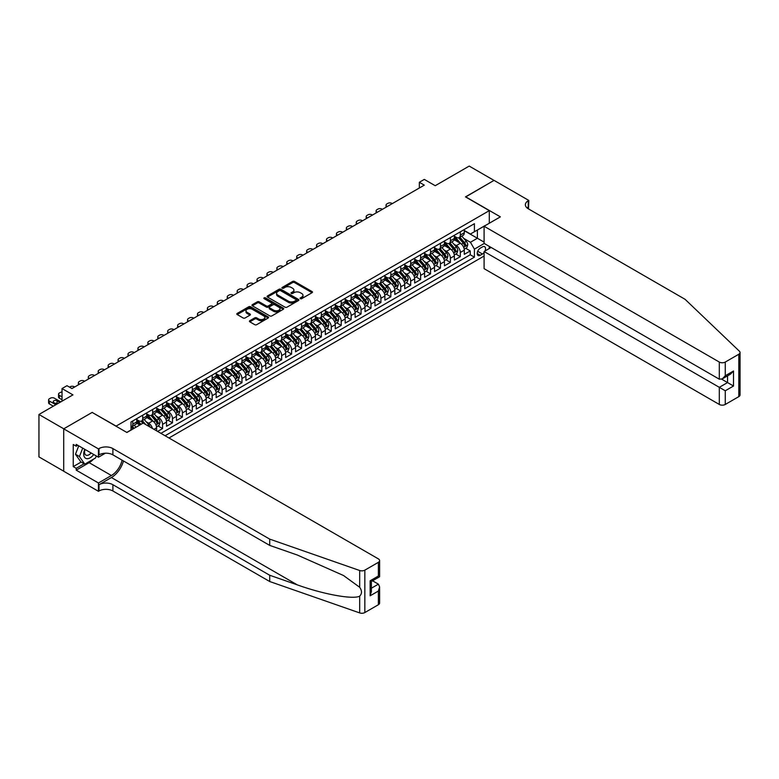 <?xml version="1.0" encoding="UTF-8"?>
<svg xmlns="http://www.w3.org/2000/svg" width="779" height="779" viewBox="0 0 779 779"><rect width="100%" height="100%" fill="white"/><g stroke="black" fill="none" stroke-linecap="round" stroke-linejoin="round"><path stroke-width="1.17" d="M300.353 298.669A0.964 0.555 0 0 0 301.716 298.669L312.067 292.69A1.373 0.798 0 0 0 312.476 292.135A1.373 0.798 0 0 0 312.067 291.57L294.53 281.443A1.373 0.798 0 0 0 292.583 281.443L282.232 287.422A0.964 0.555 0 0 0 283.595 288.211L284.939 287.432A4.411 2.541 0 0 1 291.171 287.432L292.631 288.279A4.411 2.541 0 0 1 293.926 290.08A4.411 2.541 0 0 1 292.631 291.882L291.297 292.651A0.964 0.555 0 0 0 292.661 293.44L293.995 292.661A4.411 2.541 0 0 1 300.236 292.661L301.697 293.508A4.411 2.541 0 0 1 302.982 295.309A4.411 2.541 0 0 1 301.697 297.111L300.353 297.88A0.964 0.555 0 0 0 300.353 298.669L300.353 297.88M249.816 320.705A1.373 0.798 0 0 0 249.416 321.269A1.373 0.798 0 0 0 249.816 321.824L254.733 324.668A1.373 0.798 0 0 0 256.69 324.668L268.18 318.036A1.373 0.798 0 0 0 268.589 317.472A1.373 0.798 0 0 0 268.18 316.907L250.643 306.78A1.373 0.798 0 0 0 248.696 306.78L237.206 313.421A1.373 0.798 0 0 0 236.797 313.986A1.373 0.798 0 0 0 237.206 314.541L243.145 317.978A1.373 0.798 0 0 0 245.093 317.978L250.01 315.135A1.373 0.798 0 0 0 250.419 314.57A1.373 0.798 0 0 0 250.01 314.015L247.07 312.311A3.681 2.133 0 0 1 245.989 310.802A3.681 2.133 0 0 1 248.258 308.835A3.681 2.133 0 0 1 252.279 309.302L263.818 315.962A3.681 2.133 0 0 1 264.899 317.472A3.681 2.133 0 0 1 262.63 319.439A3.681 2.133 0 0 1 258.609 318.971L256.69 317.861A1.373 0.798 0 0 0 254.733 317.861L249.816 320.705L249.816 321.824L254.733 319.01L254.733 317.861M92.302 412.51L116.12 426.094L489.3 210.642L465.482 196.883L494.013 180.407L469.201 166.083L435.208 185.714L424.292 179.404L419.326 182.276L424.292 185.139L71.95 388.555L66.984 385.693L62.028 388.555L62.028 401.166M92.302 412.344L63.761 428.81L38.95 414.486L72.944 394.865L62.028 388.555M285.036 307.179A1.373 0.798 0 0 0 286.984 307.179L298.484 300.538A1.373 0.798 0 0 0 298.883 299.973A1.373 0.798 0 0 0 298.484 299.418L280.946 289.291A1.373 0.798 0 0 0 278.999 289.291L267.499 295.932A1.373 0.798 0 0 0 267.1 296.487A1.373 0.798 0 0 0 267.499 297.052L285.036 307.179M264.519 298.883A0.964 0.555 0 0 1 265.503 299.009L265.503 297.87L283.332 308.163A1.373 0.798 0 0 1 283.731 308.727A1.373 0.798 0 0 1 283.332 309.282L271.832 315.923A1.373 0.798 0 0 1 269.885 315.923L252.347 305.796L257.274 302.982L257.274 301.833L252.347 304.677A1.373 0.798 0 0 0 251.948 305.232A1.373 0.798 0 0 0 252.347 305.796L252.347 304.677M257.274 302.982A1.373 0.798 0 0 1 259.222 302.982L259.222 301.833A1.373 0.798 0 0 0 257.274 301.833M259.222 301.833L266.33 305.943A1.373 0.798 0 0 0 268.278 305.943L271.54 304.053A1.373 0.798 0 0 0 271.949 303.489A1.373 0.798 0 0 0 271.54 302.934L264.139 298.659A0.964 0.555 0 0 1 265.503 297.87M63.712 471.188L38.95 456.893L38.95 414.486M157.601 431.42L162.568 428.557L158.049 425.947M156.102 416.054L158.595 417.495A5.619 3.243 60 0 1 162.568 424.37L166.54 422.082L166.54 426.269L172.49 422.831L167.972 420.222M166.034 410.329L168.517 411.77A5.619 3.243 60 0 1 172.49 418.644L176.463 416.356L176.463 420.533L182.413 417.096L177.904 414.486M175.957 404.603L178.449 406.034A5.619 3.243 60 0 1 182.413 412.909L186.385 410.621L186.385 414.808L192.345 411.37L187.827 408.761M185.879 398.867L188.372 400.309A5.619 3.243 60 0 1 192.345 407.183L196.308 404.895L196.308 409.072L202.267 405.635L197.749 403.025M195.802 393.142L198.294 394.573A5.619 3.243 60 0 1 202.267 401.458L206.24 399.16L206.24 403.347L212.19 399.909L207.672 397.3M205.734 387.406L208.227 388.848A5.619 3.243 60 0 1 212.19 395.722L216.163 393.434L216.163 397.611L222.112 394.174L217.604 391.564M215.656 381.681L218.149 383.112A5.619 3.243 60 0 1 222.112 389.997L226.085 387.699L226.085 391.886L232.045 388.448L227.526 385.839M225.579 375.945L228.072 377.387A5.619 3.243 60 0 1 232.045 384.261L236.008 381.973L236.008 386.15L241.967 382.713L237.449 380.103M235.501 370.22L237.994 371.651A5.619 3.243 60 0 1 241.967 378.536L245.94 376.238L245.94 380.425L251.89 376.987L247.381 374.378M245.434 364.484L247.926 365.926A5.619 3.243 60 0 1 251.89 372.8L255.863 370.512L255.863 374.689L261.822 371.252L257.304 368.652M255.356 358.759L257.849 360.2A5.619 3.243 60 0 1 261.822 367.075L265.785 364.776L265.785 368.964L271.744 365.526L267.226 362.917M265.279 353.023L267.772 354.464A5.619 3.243 60 0 1 271.744 361.339L275.717 359.051L275.717 363.228L281.667 359.791L277.149 357.191M275.201 347.298L277.694 348.739A5.619 3.243 60 0 1 281.667 355.613L285.64 353.315L285.64 357.503L291.589 354.065L287.081 351.456M285.133 341.562L287.626 343.003A5.619 3.243 60 0 1 291.589 349.878L295.562 347.59L295.562 351.777L301.522 348.33L297.003 345.73M295.056 335.837L297.549 337.278A5.619 3.243 60 0 1 301.522 344.152L305.485 341.854L305.485 346.042L311.444 342.604L306.926 339.995M304.978 330.101L307.471 331.542A5.619 3.243 60 0 1 311.444 338.417L315.417 336.129L315.417 340.316L321.367 336.879L316.849 334.269M314.911 324.376L317.394 325.817A5.619 3.243 60 0 1 321.367 332.691L325.34 330.403L325.34 334.581L331.289 331.143L326.781 328.534M324.833 318.65L327.326 320.081A5.619 3.243 60 0 1 331.289 326.956L335.262 324.668L335.262 328.855L341.221 325.418L336.703 322.808M334.756 312.915L337.249 314.356A5.619 3.243 60 0 1 341.221 321.23L345.185 318.942L345.185 323.119L351.144 319.682L346.626 317.072M344.678 307.189L347.171 308.62A5.619 3.243 60 0 1 351.144 315.505L355.117 313.207L355.117 317.394L361.067 313.956L356.548 311.347M354.611 301.454L357.094 302.895A5.619 3.243 60 0 1 361.067 309.769L365.039 307.481L365.039 311.658L370.989 308.221L366.481 305.611M364.533 295.728L367.026 297.159A5.619 3.243 60 0 1 370.989 304.044L374.962 301.746L374.962 305.933L380.921 302.495L376.403 299.886M374.456 289.992L376.948 291.434A5.619 3.243 60 0 1 380.921 298.308L384.884 296.02L384.884 300.197L390.844 296.76L386.326 294.15M384.378 284.267L386.871 285.698A5.619 3.243 60 0 1 390.844 292.583L394.817 290.285L394.817 294.472L400.766 291.034L396.248 288.425M394.31 278.531L396.803 279.973A5.619 3.243 60 0 1 400.766 286.847L404.739 284.559L404.739 288.736L410.689 285.299L406.18 282.699M404.233 272.806L406.726 274.247A5.619 3.243 60 0 1 410.689 281.122L414.662 278.824L414.662 283.011L420.621 279.573L416.103 276.964M414.155 267.07L416.648 268.512A5.619 3.243 60 0 1 420.621 275.386L424.584 273.098L424.584 277.275L430.544 273.838L426.025 271.238M424.078 261.345L426.571 262.786A5.619 3.243 60 0 1 430.544 269.661L434.516 267.363L434.516 271.55L440.466 268.112L435.958 265.503M434.01 255.609L436.503 257.051A5.619 3.243 60 0 1 440.466 263.925L444.439 261.637L444.439 265.824L450.398 262.377L445.88 259.777M443.933 249.884L446.425 251.325A5.619 3.243 60 0 1 450.398 258.2L454.361 255.901L454.361 260.089L460.321 256.651L460.321 252.464A5.619 3.243 -120 0 0 456.348 245.589L453.855 244.148M455.803 254.042L460.321 256.651M139.84 425.003L136.578 423.124M156.608 430.845L156.608 427.807A5.619 3.243 -120 0 0 152.645 420.933L146.501 417.388M152.411 428.421A5.619 3.243 60 0 0 148.672 423.231L146.179 421.79M166.54 422.082A5.619 3.243 -120 0 0 162.568 415.207L156.433 411.663M176.463 416.356A5.619 3.243 -120 0 0 172.49 409.472L166.355 405.927M186.385 410.621A5.619 3.243 -120 0 0 182.413 403.746L176.278 400.202M196.308 404.895A5.619 3.243 -120 0 0 192.345 398.011L186.2 394.476M206.24 399.16A5.619 3.243 -120 0 0 202.267 392.285L196.133 388.74M216.163 393.434A5.619 3.243 -120 0 0 212.19 386.55L206.055 383.015M226.085 387.699A5.619 3.243 -120 0 0 222.112 380.824L215.978 377.279M236.008 381.973A5.619 3.243 -120 0 0 232.045 375.098L225.9 371.554M245.94 376.238A5.619 3.243 -120 0 0 241.967 369.363L235.833 365.818M255.863 370.512A5.619 3.243 -120 0 0 251.89 363.637L245.755 360.093M265.785 364.776A5.619 3.243 -120 0 0 261.822 357.902L255.678 354.357M275.717 359.051A5.619 3.243 -120 0 0 271.744 352.176L265.6 348.632M285.64 353.315A5.619 3.243 -120 0 0 281.667 346.441L275.532 342.896M295.562 347.59A5.619 3.243 -120 0 0 291.589 340.715L285.455 337.171M305.485 341.854A5.619 3.243 -120 0 0 301.522 334.98L295.377 331.435M315.417 336.129A5.619 3.243 -120 0 0 311.444 329.254L305.31 325.71M325.34 330.403A5.619 3.243 -120 0 0 321.367 323.519L315.232 319.974M335.262 324.668A5.619 3.243 -120 0 0 331.289 317.793L325.155 314.249M345.185 318.942A5.619 3.243 -120 0 0 341.221 312.058L335.077 308.523M355.117 313.207A5.619 3.243 -120 0 0 351.144 306.332L345.009 302.788M365.039 307.481A5.619 3.243 -120 0 0 361.067 300.606L354.932 297.062M374.962 301.746A5.619 3.243 -120 0 0 370.989 294.871L364.854 291.327M384.884 296.02A5.619 3.243 -120 0 0 380.921 289.145L374.777 285.601M394.817 290.285A5.619 3.243 -120 0 0 390.844 283.41L384.709 279.865M404.739 284.559A5.619 3.243 -120 0 0 400.766 277.684L394.632 274.14M414.662 278.824A5.619 3.243 -120 0 0 410.689 271.949L404.554 268.404M424.584 273.098A5.619 3.243 -120 0 0 420.621 266.223L414.477 262.679M434.516 267.363A5.619 3.243 -120 0 0 430.544 260.488L424.409 256.943M444.439 261.637A5.619 3.243 -120 0 0 440.466 254.762L434.331 251.218M454.361 255.901A5.619 3.243 -120 0 0 450.398 249.027L444.254 245.482M484.996 251.004A4.353 2.512 120 0 0 484.626 246.69A4.353 2.512 120 0 0 482.454 246.914L480.273 248.17A4.353 2.512 120 0 0 477.43 252.007A4.353 2.512 120 0 0 478.092 255.493A4.353 2.512 120 0 0 480.273 255.278L482.454 254.012A4.353 2.512 120 0 0 484.09 252.523M168.965 437.983L484.09 256.048M489.3 210.642L489.3 223.242M489.3 246.398L489.3 248.511M165.099 435.743L474.411 257.167L474.411 249.144L470.438 242.269L463.778 238.423M126.782 432.423L131.008 429.989L131.008 421.965L474.411 223.7L474.411 231.723L485.327 225.54M484.236 243.467L474.411 249.144M136.763 419.56L138.75 420.709A5.619 3.243 60 0 0 141.554 420.981L145.527 418.693A5.619 3.243 -120 0 0 146.686 416.122L146.686 412.909M146.686 413.834L148.672 414.973A5.619 3.243 60 0 0 151.477 415.256L155.449 412.958A5.619 3.243 -120 0 0 156.608 410.387L156.608 407.183M156.608 408.099L158.595 409.248A5.619 3.243 60 0 0 161.409 409.52L165.372 407.232A5.619 3.243 -120 0 0 166.54 404.661L166.54 401.448M166.54 402.373L168.517 403.512A5.619 3.243 60 0 0 171.331 403.795L175.294 401.506A5.619 3.243 -120 0 0 176.463 398.936L176.463 395.722M176.463 396.638L178.449 397.787A5.619 3.243 60 0 0 181.254 398.059L185.227 395.771A5.619 3.243 -120 0 0 186.385 393.2L186.385 389.997M186.385 390.912L188.372 392.051A5.619 3.243 60 0 0 191.176 392.334L195.149 390.045A5.619 3.243 -120 0 0 196.308 387.475L196.308 384.261M196.308 385.177L198.294 386.326A5.619 3.243 60 0 0 201.109 386.608L205.072 384.31A5.619 3.243 -120 0 0 206.24 381.739L206.24 378.536M206.24 379.451L208.227 380.59A5.619 3.243 60 0 0 211.031 380.873L215.004 378.584A5.619 3.243 -120 0 0 216.163 376.014L216.163 372.8M216.163 373.716L218.149 374.865A5.619 3.243 60 0 0 220.954 375.147L224.927 372.849A5.619 3.243 -120 0 0 226.085 370.278L226.085 367.075M226.085 367.99L228.072 369.139A5.619 3.243 60 0 0 230.876 369.412L234.849 367.123A5.619 3.243 -120 0 0 236.008 364.553L236.008 361.339M236.008 362.254L237.994 363.404A5.619 3.243 60 0 0 240.808 363.686L244.772 361.388A5.619 3.243 -120 0 0 245.94 358.817L245.94 355.613M245.94 356.529L247.926 357.678A5.619 3.243 60 0 0 250.731 357.951L254.704 355.662A5.619 3.243 -120 0 0 255.863 353.091L255.863 349.878M255.863 350.793L257.849 351.942A5.619 3.243 60 0 0 260.653 352.225L264.626 349.927A5.619 3.243 -120 0 0 265.785 347.356L265.785 344.152M265.785 345.068L267.772 346.217A5.619 3.243 60 0 0 270.576 346.489L274.549 344.201A5.619 3.243 -120 0 0 275.717 341.63L275.717 338.417M275.717 339.342L277.694 340.481A5.619 3.243 60 0 0 280.508 340.764L284.471 338.466A5.619 3.243 -120 0 0 285.64 335.895L285.64 332.691M285.64 333.607L287.626 334.756A5.619 3.243 60 0 0 290.431 335.028L294.404 332.74A5.619 3.243 -120 0 0 295.562 330.169L295.562 326.956M295.562 327.881L297.549 329.02A5.619 3.243 60 0 0 300.353 329.303L304.326 327.005A5.619 3.243 -120 0 0 305.485 324.444L305.485 321.23M305.485 322.146L307.471 323.295A5.619 3.243 60 0 0 310.276 323.567L314.249 321.279A5.619 3.243 -120 0 0 315.417 318.708L315.417 315.495M315.417 316.42L317.394 317.559A5.619 3.243 60 0 0 320.208 317.842L324.171 315.553A5.619 3.243 -120 0 0 325.34 312.983L325.34 309.769M325.34 310.685L327.326 311.834A5.619 3.243 60 0 0 330.13 312.106L334.103 309.818A5.619 3.243 -120 0 0 335.262 307.247L335.262 304.044M335.262 304.959L337.249 306.098A5.619 3.243 60 0 0 340.053 306.381L344.026 304.092A5.619 3.243 -120 0 0 345.185 301.522L345.185 298.308M345.185 299.224L347.171 300.373A5.619 3.243 60 0 0 349.985 300.655L353.948 298.357A5.619 3.243 -120 0 0 355.117 295.786L355.117 292.583M355.117 293.498L357.094 294.637A5.619 3.243 60 0 0 359.908 294.92L363.871 292.631A5.619 3.243 -120 0 0 365.039 290.061L365.039 286.847M365.039 287.763L367.026 288.912A5.619 3.243 60 0 0 369.83 289.194L373.803 286.896A5.619 3.243 -120 0 0 374.962 284.325L374.962 281.122M374.962 282.037L376.948 283.186A5.619 3.243 60 0 0 379.753 283.459L383.726 281.17A5.619 3.243 -120 0 0 384.884 278.6L384.884 275.386M384.884 276.302L386.871 277.451A5.619 3.243 60 0 0 389.685 277.733L393.648 275.435A5.619 3.243 -120 0 0 394.817 272.864L394.817 269.661M394.817 270.576L396.803 271.725A5.619 3.243 60 0 0 399.608 271.998L403.58 269.709A5.619 3.243 -120 0 0 404.739 267.139L404.739 263.925M404.739 264.841L406.726 265.99A5.619 3.243 60 0 0 409.53 266.272L413.503 263.974A5.619 3.243 -120 0 0 414.662 261.403L414.662 258.2M414.662 259.115L416.648 260.264A5.619 3.243 60 0 0 419.453 260.537L423.425 258.248A5.619 3.243 -120 0 0 424.584 255.678L424.584 252.464M424.584 253.389L426.571 254.529A5.619 3.243 60 0 0 429.385 254.811L433.348 252.513A5.619 3.243 -120 0 0 434.516 249.942L434.516 246.739M434.516 247.654L436.503 248.803A5.619 3.243 60 0 0 439.307 249.076L443.28 246.787A5.619 3.243 -120 0 0 444.439 244.217L444.439 241.003M444.439 241.928L446.425 243.067A5.619 3.243 60 0 0 449.23 243.35L453.203 241.052A5.619 3.243 -120 0 0 454.361 238.491L454.361 235.277M160.932 433.338L470.243 254.762L470.243 250.926L464.294 254.363L464.294 250.176A5.619 3.243 -120 0 0 460.321 243.301L454.176 239.757M454.361 236.193L456.348 237.342A5.619 3.243 -120 0 0 459.152 237.614A5.619 3.243 -120 0 0 460.321 235.044L460.321 231.84M459.152 237.614L463.125 235.326A5.619 3.243 -120 0 0 464.294 232.755L464.294 229.542M132.79 420.933L132.79 424.146A5.619 3.243 60 0 1 131.632 426.717A5.619 3.243 60 0 1 131.008 426.941M131.632 426.717L135.595 424.419A5.619 3.243 -120 0 0 136.763 421.848L136.763 418.644M142.713 415.207L142.713 418.411A5.619 3.243 60 0 1 141.554 420.981M152.645 409.472L152.645 412.685A5.619 3.243 60 0 1 151.477 415.256M162.568 403.746L162.568 406.95A5.619 3.243 60 0 1 161.409 409.52M172.49 398.011L172.49 401.224A5.619 3.243 60 0 1 171.331 403.795M182.413 392.285L182.413 395.489A5.619 3.243 60 0 1 181.254 398.059M192.345 386.55L192.345 389.763A5.619 3.243 60 0 1 191.176 392.334M202.267 380.824L202.267 384.037A5.619 3.243 60 0 1 201.109 386.608M212.19 375.098L212.19 378.302A5.619 3.243 60 0 1 211.031 380.873M222.112 369.363L222.112 372.576A5.619 3.243 60 0 1 220.954 375.147M232.045 363.637L232.045 366.841A5.619 3.243 60 0 1 230.876 369.412M241.967 357.902L241.967 361.115A5.619 3.243 60 0 1 240.808 363.686M251.89 352.176L251.89 355.38A5.619 3.243 60 0 1 250.731 357.951M261.822 346.441L261.822 349.654A5.619 3.243 60 0 1 260.653 352.225M271.744 340.715L271.744 343.919A5.619 3.243 60 0 1 270.576 346.489M281.667 334.98L281.667 338.193A5.619 3.243 60 0 1 280.508 340.764M291.589 329.254L291.589 332.458A5.619 3.243 60 0 1 290.431 335.028M301.522 323.519L301.522 326.732A5.619 3.243 60 0 1 300.353 329.303M311.444 317.793L311.444 320.997A5.619 3.243 60 0 1 310.276 323.567M321.367 312.058L321.367 315.271A5.619 3.243 60 0 1 320.208 317.842M331.289 306.332L331.289 309.536A5.619 3.243 60 0 1 330.13 312.106M341.221 300.597L341.221 303.81A5.619 3.243 60 0 1 340.053 306.381M351.144 294.871L351.144 298.084A5.619 3.243 60 0 1 349.985 300.655M361.067 289.145L361.067 292.349A5.619 3.243 60 0 1 359.908 294.92M370.989 283.41L370.989 286.623A5.619 3.243 60 0 1 369.83 289.194M380.921 277.684L380.921 280.888A5.619 3.243 60 0 1 379.753 283.459M390.844 271.949L390.844 275.162A5.619 3.243 60 0 1 389.685 277.733M400.766 266.223L400.766 269.427A5.619 3.243 60 0 1 399.608 271.998M410.689 260.488L410.689 263.701A5.619 3.243 60 0 1 409.53 266.272M420.621 254.762L420.621 257.966A5.619 3.243 60 0 1 419.453 260.537M430.544 249.027L430.544 252.24A5.619 3.243 60 0 1 429.385 254.811M440.466 243.301L440.466 246.505A5.619 3.243 60 0 1 439.307 249.076M450.398 237.566L450.398 240.779A5.619 3.243 60 0 1 449.23 243.35M450.398 258.2L450.398 262.377M440.466 263.925L440.466 268.112M430.544 269.661L430.544 273.838M420.621 275.386L420.621 279.573M410.689 281.122L410.689 285.299M400.766 286.847L400.766 291.034M390.844 292.583L390.844 296.76M380.921 298.308L380.921 302.495M370.989 304.044L370.989 308.221M361.067 309.769L361.067 313.956M351.144 315.505L351.144 319.682M341.221 321.23L341.221 325.418M331.289 326.956L331.289 331.143M321.367 332.691L321.367 336.879M311.444 338.417L311.444 342.604M301.522 344.152L301.522 348.33M291.589 349.878L291.589 354.065M281.667 355.613L281.667 359.791M271.744 361.339L271.744 365.526M261.822 367.075L261.822 371.252M251.89 372.8L251.89 376.987M241.967 378.536L241.967 382.713M232.045 384.261L232.045 388.448M222.112 389.997L222.112 394.174M212.19 395.722L212.19 399.909M202.267 401.458L202.267 405.635M192.345 407.183L192.345 411.37M182.413 412.909L182.413 417.096M172.49 418.644L172.49 422.831M162.568 424.37L162.568 428.557M470.438 242.269L477.391 238.257L477.391 230.009L485.327 225.423M464.294 230.691L484.09 242.123M464.294 230.467L470.438 234.021L474.411 231.723M419.326 182.276L419.326 188.002M465.725 248.316L470.243 250.926M470.243 254.762L474.411 257.167M300.743 298.805L301.697 298.26A4.411 2.541 0 0 0 302.982 296.458L302.982 295.309M293.926 290.08L293.926 291.219A4.411 2.541 0 0 1 292.631 293.021L291.677 293.576M312.048 292.7L294.53 282.592A1.373 0.798 0 0 0 292.583 282.592L282.621 288.347M298.464 300.548L280.946 290.44A1.373 0.798 0 0 0 278.999 290.44L267.518 297.062M296.039 300.373A0.964 0.555 0 0 0 296.039 299.584L280.654 290.694A0.964 0.555 0 0 0 279.291 290.694L277.879 291.512A4.411 2.541 0 0 0 276.584 293.313A4.411 2.541 0 0 0 277.879 295.114L288.396 301.191A4.411 2.541 0 0 0 294.628 301.191L296.039 300.373L296.039 301.522A0.964 0.555 0 0 0 296.322 301.122L296.322 299.973M276.584 293.313L276.584 294.462A4.411 2.541 0 0 0 277.879 296.254L277.879 295.114M296.039 301.522L294.628 302.33A4.411 2.541 0 0 1 288.396 302.33L277.879 296.254M259.222 302.982L266.33 307.082A1.373 0.798 0 0 0 268.278 307.082L271.54 305.202A1.373 0.798 0 0 0 271.949 304.638L271.949 303.489M265.503 299.009L283.313 309.292M273.711 310.198A3.681 2.133 0 0 0 277.723 310.665A3.681 2.133 0 0 0 280.002 308.698A3.681 2.133 0 0 0 278.921 307.189L274.851 304.842A1.373 0.798 0 0 0 272.903 304.842L269.641 306.731A1.373 0.798 0 0 0 269.242 307.286A1.373 0.798 0 0 0 269.641 307.851L273.711 310.198L273.711 311.347A3.681 2.133 0 0 0 277.723 311.804A3.681 2.133 0 0 0 280.002 309.838L280.002 308.698M269.242 307.286L269.242 308.435A1.373 0.798 0 0 0 269.641 309L269.641 307.851M273.711 311.347L269.641 309M264.899 317.472L264.899 318.611A3.681 2.133 0 0 1 262.63 320.578A3.681 2.133 0 0 1 258.609 320.12L256.69 319.01A1.373 0.798 0 0 0 254.733 319.01M245.989 310.802L245.989 311.951A3.681 2.133 0 0 0 247.07 313.46L247.07 312.311M250.01 314.015L250.01 315.135L247.07 313.46M268.18 316.907L268.18 318.036L250.643 307.929A1.373 0.798 0 0 0 248.696 307.929L237.215 314.56M464.206 249.192L466.767 247.712L467.76 244.849A3.72 2.152 -120 0 0 466.309 241.354L461.781 236.105M387.319 206.484L386.871 206.221A2.804 1.616 -0 0 1 386.053 205.081A2.804 1.616 -0 0 1 386.871 203.932L387.864 203.358A2.804 1.616 -0 0 1 391.837 203.358L392.285 203.621M460.866 243.661L455.491 237.439A10.74 6.203 -120 0 0 454.361 236.251M457.925 241.918L454.917 238.432A8.91 5.141 -120 0 0 454.361 237.838M458.646 237.819L463.232 243.126A3.72 2.152 60 0 1 464.566 245.697L465.754 245.005A3.72 2.152 -120 0 0 464.43 242.444L459.892 237.196M458.919 237.731L463.846 243.438A1.899 1.091 60 0 1 464.323 244.178L465.754 245.005M84.794 449.327A9.124 5.268 120 0 0 86.936 458.675A9.124 5.268 120 0 0 93.743 454.488M85.106 449.502A6.242 3.603 120 0 0 85.865 455.092A6.242 3.603 120 0 0 86.781 455.374A6.242 3.603 120 0 0 91.085 452.959M96.304 455.968L95.525 457.984L84.804 464.167L80.831 461.879L75.475 454.254L78.747 445.831M84.804 464.167L79.448 456.543L82.72 448.12M75.475 454.254L79.448 456.543M491.14 247.449L484.09 251.52L484.09 268.658L719.309 404.457L719.309 387.329L727.547 382.577L727.547 375.858M484.09 251.52L725.268 390.766L725.268 404.457L738.813 396.638L738.813 354.241A4.207 2.434 0 0 0 740.05 352.517A4.207 2.434 0 0 0 739.446 351.261L685.072 299.311L528.259 208.772A9.825 5.677 180 0 1 525.377 204.76A9.825 5.677 180 0 1 528.259 200.748L528.805 200.437L494.061 180.377L465.628 196.97M465.628 196.795L500.371 216.854L484.09 226.251L719.309 362.06A4.207 2.434 0 0 0 725.268 362.06L738.813 354.241M528.805 200.437L528.503 208.918M484.09 226.251L484.09 243.389L719.309 379.188L719.309 362.06M740.05 352.517L740.05 394.924A4.207 2.434 180 0 1 738.813 396.638M725.268 404.457A4.207 2.434 180 0 1 719.309 404.457M527.023 207.905A9.825 5.677 180 0 1 528.259 207.029L528.259 200.748M721.695 379.188L733.506 386.014L725.268 390.766M725.268 362.06L725.268 375.751L722.289 378.896L719.309 379.188M725.268 375.751L733.506 370.999L730.527 374.144L722.289 378.896M378.39 604.728L378.39 591.037L379.616 586.889L379.616 603.014A4.207 2.434 180 0 1 378.39 604.728L364.835 612.557A4.207 2.434 180 0 1 359.684 612.917L269.709 581.524L269.709 575.253L112.897 484.713A9.825 5.677 -0 0 0 99.001 484.713L111.407 477.546A18.277 10.555 120 0 0 123.481 460.973M269.709 575.253L297.296 584.873C323.665 594.377 353.13 599.703 359.684 596.149C362.069 593.695 362.069 590.745 359.684 587.278L343.5 575.506L297.296 555.018L269.709 545.397L112.897 454.858A9.825 5.677 -0 0 0 99.001 454.858L99.001 448.587L98.446 448.899L63.712 428.839L92.146 412.422L126.889 432.481L143.161 423.085L378.39 558.894A4.207 2.434 -0 0 1 379.616 560.607A4.207 2.434 -0 0 1 378.39 562.331L364.835 570.15L364.835 612.557M269.709 581.524L112.897 490.984A9.825 5.677 -0 0 0 99.001 490.984L98.446 491.306L63.712 471.246L63.712 428.839M269.709 545.397L269.709 539.117L112.897 448.587A9.825 5.677 -0 0 0 99.001 448.587M359.684 587.278L359.684 570.51L269.709 539.117M93.548 459.123A15.794 9.114 -60 0 1 89.166 462.677L76.215 470.156L76.215 468.325L84.113 463.768M77.803 445.286L76.215 446.201L73.245 444.488L73.245 466.602L76.215 468.325M76.215 446.201L76.215 444.371L98.446 457.205L98.446 448.899M98.446 491.306L98.446 482.99L111.407 475.511A15.794 9.114 120 0 0 122.099 460.175M76.215 470.156L98.446 482.99M372.576 580.803L378.39 584.162L379.616 586.889M105.379 453.203L98.446 457.205M359.684 570.51A4.207 2.434 -0 0 0 364.835 570.15M73.245 466.602L81.133 462.044M378.39 591.037L370.152 595.789L371.379 591.641L371.379 581.494L379.616 576.733L379.616 560.607M370.152 595.789L370.152 580.783C371.758 581.709 371.758 581.709 370.152 580.783L378.39 576.022C379.996 576.947 379.996 576.947 378.39 576.022L378.39 562.331M454.284 254.928L456.845 253.438L457.838 250.575A3.72 2.152 -120 0 0 456.387 247.089L451.859 241.831M377.396 212.209L376.948 211.956A2.804 1.616 -0 0 1 376.13 210.807A2.804 1.616 -0 0 1 376.948 209.668L377.942 209.093A2.804 1.616 -0 0 1 381.914 209.093L382.353 209.347M450.944 249.397L445.569 243.165A10.74 6.203 -120 0 0 444.439 241.987M447.993 247.644L444.984 244.158A8.91 5.141 -120 0 0 444.439 243.564M448.723 243.554L453.31 248.861A3.72 2.152 60 0 1 454.634 251.422L455.832 250.731A3.72 2.152 -120 0 0 454.508 248.17L449.97 242.921M448.996 243.467L453.923 249.173A1.899 1.091 60 0 1 454.4 249.913L455.832 250.731M444.351 260.653L446.922 259.173L447.915 256.31A3.72 2.152 -120 0 0 446.464 252.815L441.927 247.566M367.474 217.945L367.026 217.682A2.804 1.616 -0 0 1 366.198 216.543A2.804 1.616 -0 0 1 367.026 215.393L368.019 214.819A2.804 1.616 -0 0 1 371.982 214.819L372.43 215.082M441.021 255.123L435.646 248.9A10.74 6.203 -120 0 0 434.516 247.712M438.071 253.379L435.062 249.893A8.91 5.141 -120 0 0 434.516 249.29M438.801 249.28L443.387 254.587A3.72 2.152 60 0 1 444.712 257.158L445.9 256.466A3.72 2.152 -120 0 0 444.575 253.905L440.047 248.657M439.074 249.192L444.001 254.899A1.899 1.091 60 0 1 444.478 255.639L445.9 256.466M434.429 266.379L437 264.899L437.983 262.036A3.72 2.152 -120 0 0 436.542 258.54L432.004 253.292M357.542 223.67L357.094 223.417A2.804 1.616 -0 0 1 356.276 222.268A2.804 1.616 -0 0 1 357.094 221.119L358.087 220.554A2.804 1.616 -0 0 1 362.06 220.554L362.508 220.808M431.099 260.858L425.714 254.626A10.74 6.203 -120 0 0 424.584 253.448M428.148 259.105L425.139 255.619A8.91 5.141 -120 0 0 424.584 255.025M428.878 255.015L433.465 260.322A3.72 2.152 60 0 1 434.789 262.883L435.977 262.192A3.72 2.152 -120 0 0 434.653 259.631L430.115 254.382M429.141 254.928L434.078 260.634A1.899 1.091 60 0 1 434.555 261.374L435.977 262.192M424.506 272.114L427.067 270.634L428.061 267.772A3.72 2.152 -120 0 0 426.61 264.276L422.082 259.027M347.619 229.406L347.171 229.143A2.804 1.616 -0 0 1 346.353 228.004A2.804 1.616 -0 0 1 347.171 226.855L348.164 226.28A2.804 1.616 -0 0 1 352.137 226.28L352.585 226.543M421.166 266.584L415.791 260.361A10.74 6.203 -120 0 0 414.662 259.173M418.226 264.841L415.217 261.354A8.91 5.141 -120 0 0 414.662 260.751M418.946 260.741L423.533 266.048A3.72 2.152 60 0 1 424.867 268.609L426.055 267.927A3.72 2.152 -120 0 0 424.73 265.366L420.193 260.118M419.219 260.653L424.146 266.36A1.899 1.091 60 0 1 424.623 267.1L426.055 267.927M414.584 277.84L417.145 276.36L418.138 273.497A3.72 2.152 -120 0 0 416.687 270.001L412.149 264.753M337.697 235.131L337.249 234.878A2.804 1.616 -0 0 1 336.431 233.729A2.804 1.616 -0 0 1 337.249 232.58L338.242 232.015A2.804 1.616 -0 0 1 342.215 232.015L342.653 232.269M411.244 272.309L405.869 266.087A10.74 6.203 -120 0 0 404.739 264.909M408.293 270.566L405.284 267.08A8.91 5.141 -120 0 0 404.739 266.486M409.024 266.467L413.61 271.783A3.72 2.152 60 0 1 414.934 274.344L416.132 273.653A3.72 2.152 -120 0 0 414.798 271.092L410.27 265.843M409.296 266.389L414.224 272.095A1.899 1.091 60 0 1 414.701 272.835L416.132 273.653M404.652 283.575L407.222 282.095L408.215 279.233A3.72 2.152 -120 0 0 406.765 275.737L402.227 270.488M327.774 240.867L327.326 240.604A2.804 1.616 -0 0 1 326.498 239.465A2.804 1.616 -0 0 1 327.326 238.316L328.319 237.741A2.804 1.616 -0 0 1 332.282 237.741L332.73 237.994M401.321 278.045L395.946 271.813A10.74 6.203 -120 0 0 394.817 270.634M398.371 276.292L395.362 272.816A8.91 5.141 -120 0 0 394.817 272.212M399.101 272.202L403.688 277.509A3.72 2.152 60 0 1 405.012 280.07L406.2 279.388A3.72 2.152 -120 0 0 404.876 276.827L400.348 271.569M399.374 272.114L404.301 277.821A1.899 1.091 60 0 1 404.778 278.561L406.2 279.388M394.729 289.301L397.29 287.821L398.283 284.958A3.72 2.152 -120 0 0 396.842 281.462L392.304 276.214M317.842 246.592L317.394 246.339A2.804 1.616 -0 0 1 316.576 245.19A2.804 1.616 -0 0 1 317.394 244.041L318.387 243.476A2.804 1.616 -0 0 1 322.36 243.476L322.808 243.73M391.399 283.77L386.014 277.548A10.74 6.203 -120 0 0 384.884 276.37M388.448 282.027L385.439 278.541A8.91 5.141 -120 0 0 384.884 277.947M389.179 277.928L393.765 283.244A3.72 2.152 60 0 1 395.089 285.805L396.277 285.114A3.72 2.152 -120 0 0 394.953 282.553L390.415 277.305M389.442 277.84L394.369 283.546A1.899 1.091 60 0 1 394.846 284.296L396.277 285.114M384.807 295.037L387.367 293.556L388.361 290.684A3.72 2.152 -120 0 0 386.91 287.198L382.382 281.949M307.919 252.328L307.471 252.065A2.804 1.616 -0 0 1 306.653 250.926A2.804 1.616 -0 0 1 307.471 249.777L308.465 249.202A2.804 1.616 -0 0 1 312.437 249.202L312.885 249.455M381.467 289.506L376.091 283.274A10.74 6.203 -120 0 0 374.962 282.095M378.516 287.753L375.517 284.277A8.91 5.141 -120 0 0 374.962 283.673M379.246 283.663L383.833 288.97A3.72 2.152 60 0 1 385.167 291.531L386.355 290.849A3.72 2.152 -120 0 0 385.03 288.288L380.493 283.03M379.519 283.575L384.446 289.282A1.899 1.091 60 0 1 384.923 290.022L386.355 290.849M374.884 300.762L377.445 299.282L378.438 296.419A3.72 2.152 -120 0 0 376.987 292.923L372.45 287.675M297.997 258.053L297.549 257.8A2.804 1.616 -0 0 1 296.721 256.651A2.804 1.616 -0 0 1 297.549 255.502L298.542 254.928A2.804 1.616 -0 0 1 302.515 254.928L302.953 255.191M371.544 295.231L366.169 289.009A10.74 6.203 -120 0 0 365.039 287.831M368.594 293.488L365.585 290.002A8.91 5.141 -120 0 0 365.039 289.408M369.324 289.389L373.91 294.705A3.72 2.152 60 0 1 375.235 297.266L376.432 296.575A3.72 2.152 -120 0 0 375.098 294.014L370.57 288.766M369.597 289.301L374.524 295.007A1.899 1.091 60 0 1 375.001 295.757L376.432 296.575M364.952 306.498L367.522 305.017L368.516 302.145A3.72 2.152 -120 0 0 367.065 298.659L362.527 293.41M288.064 263.789L287.626 263.526A2.804 1.616 -0 0 1 286.799 262.377A2.804 1.616 -0 0 1 287.626 261.238L288.619 260.663A2.804 1.616 -0 0 1 292.583 260.663L293.031 260.916M361.622 300.967L356.246 294.735A10.74 6.203 -120 0 0 355.117 293.556M358.671 299.214L355.662 295.738A8.91 5.141 -120 0 0 355.117 295.134M359.401 295.124L363.988 300.431A3.72 2.152 60 0 1 365.312 302.992L366.5 302.31A3.72 2.152 -120 0 0 365.176 299.749L360.638 294.491M359.674 295.037L364.601 300.743A1.899 1.091 60 0 1 365.078 301.483L366.5 302.31M355.029 312.223L357.59 310.743L358.583 307.88A3.72 2.152 -120 0 0 357.142 304.385L352.605 299.136M278.142 269.515L277.694 269.261A2.804 1.616 -0 0 1 276.876 268.112A2.804 1.616 -0 0 1 277.694 266.963L278.687 266.389A2.804 1.616 -0 0 1 282.66 266.389L283.108 266.652M351.699 306.692L346.314 300.47A10.74 6.203 -120 0 0 345.185 299.292M348.749 304.949L345.74 301.463A8.91 5.141 -120 0 0 345.185 300.869M349.479 300.85L354.065 306.166A3.72 2.152 60 0 1 355.39 308.727L356.578 308.036A3.72 2.152 -120 0 0 355.253 305.475L350.716 300.227M349.742 300.762L354.669 306.468A1.899 1.091 60 0 1 355.146 307.208L356.578 308.036M345.107 317.959L347.668 316.478L348.661 313.606A3.72 2.152 -120 0 0 347.21 310.12L342.682 304.862M268.219 275.25L267.772 274.987A2.804 1.616 -0 0 1 266.954 273.838A2.804 1.616 -0 0 1 267.772 272.699L268.765 272.124A2.804 1.616 -0 0 1 272.738 272.124L273.186 272.377M341.767 312.428L336.392 306.196A10.74 6.203 -120 0 0 335.262 305.017M338.816 310.675L335.807 307.199A8.91 5.141 -120 0 0 335.262 306.595M339.547 306.585L344.133 311.892A3.72 2.152 60 0 1 345.467 314.453L346.655 313.771A3.72 2.152 -120 0 0 345.331 311.201L340.793 305.952M339.819 306.498L344.746 312.204A1.899 1.091 60 0 1 345.224 312.944L346.655 313.771M335.184 323.684L337.745 322.204L338.738 319.341A3.72 2.152 -120 0 0 337.288 315.846L332.75 310.597M258.297 280.976L257.849 280.722A2.804 1.616 -0 0 1 257.021 279.573A2.804 1.616 -0 0 1 257.849 278.424L258.842 277.85A2.804 1.616 -0 0 1 262.805 277.85L263.253 278.113M331.844 318.153L326.469 311.931A10.74 6.203 -120 0 0 325.34 310.753M328.894 316.41L325.885 312.924A8.91 5.141 -120 0 0 325.34 312.33M329.624 312.311L334.21 317.628A3.72 2.152 60 0 1 335.535 320.188L336.732 319.497A3.72 2.152 -120 0 0 335.398 316.936L330.871 311.688M329.897 312.223L334.824 317.929A1.899 1.091 60 0 1 335.301 318.669L336.732 319.497M325.252 329.42L327.823 327.93L328.816 325.067A3.72 2.152 -120 0 0 327.365 321.581L322.827 316.323M248.365 286.701L247.926 286.448A2.804 1.616 -0 0 1 247.099 285.299A2.804 1.616 -0 0 1 247.926 284.16L248.92 283.585A2.804 1.616 -0 0 1 252.883 283.585L253.331 283.838M321.922 323.889L316.537 317.657A10.74 6.203 -120 0 0 315.417 316.478M318.971 322.136L315.962 318.66A8.91 5.141 -120 0 0 315.417 318.056M319.702 318.046L324.288 323.353A3.72 2.152 60 0 1 325.612 325.914L326.8 325.233A3.72 2.152 -120 0 0 325.476 322.662L320.938 317.413M319.965 317.959L324.901 323.665A1.899 1.091 60 0 1 325.379 324.405L326.8 325.233M315.329 335.145L317.89 333.665L318.884 330.802A3.72 2.152 -120 0 0 317.442 327.307L312.905 322.058M238.442 292.437L237.994 292.174A2.804 1.616 -0 0 1 237.176 291.034A2.804 1.616 -0 0 1 237.994 289.885L238.987 289.311A2.804 1.616 -0 0 1 242.96 289.311L243.408 289.574M311.999 329.614L306.614 323.392A10.74 6.203 -120 0 0 305.485 322.204M309.049 327.871L306.04 324.385A8.91 5.141 -120 0 0 305.485 323.791M309.779 323.772L314.365 329.079A3.72 2.152 60 0 1 315.69 331.65L316.878 330.958A3.72 2.152 -120 0 0 315.553 328.397L311.016 323.149M310.042 323.684L314.969 329.39A1.899 1.091 60 0 1 315.446 330.13L316.878 330.958M305.407 340.871L307.968 339.391L308.961 336.528A3.72 2.152 -120 0 0 307.51 333.042L302.982 327.784M228.52 298.162L228.072 297.909A2.804 1.616 -0 0 1 227.254 296.76A2.804 1.616 -0 0 1 228.072 295.621L229.065 295.046A2.804 1.616 -0 0 1 233.038 295.046L233.486 295.299M302.067 335.35L296.692 329.118A10.74 6.203 -120 0 0 295.562 327.94M299.117 333.597L296.108 330.111A8.91 5.141 -120 0 0 295.562 329.517M299.847 329.507L304.433 334.814A3.72 2.152 60 0 1 305.757 337.375L306.955 336.684A3.72 2.152 -120 0 0 305.631 334.123L301.093 328.874M300.119 329.42L305.047 335.126A1.899 1.091 60 0 1 305.524 335.866L306.955 336.684M295.475 346.606L298.045 345.126L299.039 342.263A3.72 2.152 -120 0 0 297.588 338.768L293.05 333.519M218.597 303.898L218.149 303.635A2.804 1.616 -0 0 1 217.322 302.495A2.804 1.616 -0 0 1 218.149 301.346L219.142 300.772A2.804 1.616 -0 0 1 223.106 300.772L223.554 301.035M292.144 341.075L286.769 334.853A10.74 6.203 -120 0 0 285.64 333.665M289.194 339.332L286.185 335.846A8.91 5.141 -120 0 0 285.64 335.243M289.924 335.233L294.511 340.54A3.72 2.152 60 0 1 295.835 343.111L297.033 342.419A3.72 2.152 -120 0 0 295.699 339.858L291.171 334.61M290.197 335.145L295.124 340.851A1.899 1.091 60 0 1 295.601 341.591L297.033 342.419M285.552 352.332L288.123 350.852L289.106 347.989A3.72 2.152 -120 0 0 287.665 344.493L283.128 339.245M208.665 309.623L208.227 309.37A2.804 1.616 -0 0 1 207.399 308.221A2.804 1.616 -0 0 1 208.227 307.072L209.21 306.507A2.804 1.616 -0 0 1 213.183 306.507L213.631 306.76M282.222 346.811L276.837 340.579A10.74 6.203 -120 0 0 275.717 339.401M279.272 345.058L276.263 341.572A8.91 5.141 -120 0 0 275.717 340.978M280.002 340.959L284.588 346.275A3.72 2.152 60 0 1 285.912 348.836L287.1 348.145A3.72 2.152 -120 0 0 285.776 345.584L281.238 340.335M280.265 340.881L285.202 346.587A1.899 1.091 60 0 1 285.679 347.327L287.1 348.145M275.63 358.067L278.191 356.587L279.184 353.724A3.72 2.152 -120 0 0 277.733 350.229L273.205 344.98M198.742 315.359L198.294 315.096A2.804 1.616 -0 0 1 197.477 313.956A2.804 1.616 -0 0 1 198.294 312.807L199.288 312.233A2.804 1.616 -0 0 1 203.261 312.233L203.708 312.496M272.29 352.536L266.915 346.314A10.74 6.203 -120 0 0 265.785 345.126M269.349 350.793L266.34 347.307A8.91 5.141 -120 0 0 265.785 346.704M270.07 346.694L274.656 352.001A3.72 2.152 60 0 1 275.99 354.562L277.178 353.88A3.72 2.152 -120 0 0 275.854 351.319L271.316 346.071M270.342 346.606L275.269 352.312A1.899 1.091 60 0 1 275.747 353.053L277.178 353.88M265.707 363.793L268.268 362.313L269.261 359.45A3.72 2.152 -120 0 0 267.81 355.954L263.283 350.706M188.82 321.084L188.372 320.831A2.804 1.616 -0 0 1 187.554 319.682A2.804 1.616 -0 0 1 188.372 318.533L189.365 317.968A2.804 1.616 -0 0 1 193.338 317.968L193.776 318.221M262.367 358.262L256.992 352.04A10.74 6.203 -120 0 0 255.863 350.862M259.417 356.519L256.408 353.033A8.91 5.141 -120 0 0 255.863 352.439M260.147 352.42L264.733 357.736A3.72 2.152 60 0 1 266.058 360.297L267.255 359.606A3.72 2.152 -120 0 0 265.931 357.045L261.393 351.796M260.42 352.342L265.347 358.048A1.899 1.091 60 0 1 265.824 358.788L267.255 359.606M255.775 369.528L258.346 368.048L259.339 365.176A3.72 2.152 -120 0 0 257.888 361.69L253.35 356.441M178.897 326.82L178.449 326.557A2.804 1.616 -0 0 1 177.622 325.418A2.804 1.616 -0 0 1 178.449 324.268L179.443 323.694A2.804 1.616 -0 0 1 183.406 323.694L183.854 323.947M252.445 363.997L247.07 357.765A10.74 6.203 -120 0 0 245.94 356.587M249.494 362.245L246.485 358.768A8.91 5.141 -120 0 0 245.94 358.165M250.225 358.155L254.811 363.462A3.72 2.152 60 0 1 256.135 366.023L257.323 365.341A3.72 2.152 -120 0 0 255.999 362.78L251.471 357.522M250.497 358.067L255.424 363.774A1.899 1.091 60 0 1 255.901 364.514L257.323 365.341M245.852 375.254L248.423 373.774L249.407 370.911A3.72 2.152 -120 0 0 247.965 367.415L243.428 362.167M168.965 332.545L168.517 332.292A2.804 1.616 -0 0 1 167.699 331.143A2.804 1.616 -0 0 1 168.517 329.994L169.51 329.42A2.804 1.616 -0 0 1 173.483 329.42L173.931 329.683M242.522 369.723L237.137 363.501A10.74 6.203 -120 0 0 236.008 362.323M239.572 367.98L236.563 364.494A8.91 5.141 -120 0 0 236.008 363.9M240.302 363.881L244.888 369.197A3.72 2.152 60 0 1 246.213 371.758L247.401 371.067A3.72 2.152 -120 0 0 246.076 368.506L241.539 363.257M240.565 363.793L245.502 369.499A1.899 1.091 60 0 1 245.979 370.249L247.401 371.067M235.93 380.989L238.491 379.509L239.484 376.637A3.72 2.152 -120 0 0 238.033 373.151L233.505 367.902M159.043 338.281L158.595 338.018A2.804 1.616 -0 0 1 157.777 336.879A2.804 1.616 -0 0 1 158.595 335.73L159.588 335.155A2.804 1.616 -0 0 1 163.561 335.155L164.009 335.408M232.59 375.459L227.215 369.227A10.74 6.203 -120 0 0 226.085 368.048M229.649 373.706L226.64 370.229A8.91 5.141 -120 0 0 226.085 369.626M230.37 369.616L234.956 374.923A3.72 2.152 60 0 1 236.29 377.484L237.478 376.802A3.72 2.152 -120 0 0 236.154 374.241L231.616 368.983M230.642 369.528L235.57 375.235A1.899 1.091 60 0 1 236.047 375.975L237.478 376.802M226.007 386.715L228.568 385.235L229.562 382.372A3.72 2.152 -120 0 0 228.111 378.876L223.573 373.628M149.12 344.006L148.672 343.753A2.804 1.616 -0 0 1 147.854 342.604A2.804 1.616 -0 0 1 148.672 341.455L149.665 340.881A2.804 1.616 -0 0 1 153.638 340.881L154.076 341.144M222.667 381.184L217.292 374.962A10.74 6.203 -120 0 0 216.163 373.784M219.717 379.441L216.708 375.955A8.91 5.141 -120 0 0 216.163 375.361M220.447 375.342L225.034 380.658A3.72 2.152 60 0 1 226.358 383.219L227.556 382.528A3.72 2.152 -120 0 0 226.222 379.967L221.694 374.718M220.72 375.254L225.647 380.96A1.899 1.091 60 0 1 226.124 381.71L227.556 382.528M216.075 392.45L218.646 390.97L219.639 388.098A3.72 2.152 -120 0 0 218.188 384.612L213.65 379.363M139.198 349.742L138.75 349.479A2.804 1.616 -0 0 1 137.922 348.33A2.804 1.616 -0 0 1 138.75 347.191L139.743 346.616A2.804 1.616 -0 0 1 143.706 346.616L144.154 346.869M212.745 386.92L207.37 380.688A10.74 6.203 -120 0 0 206.24 379.509M209.794 385.167L206.786 381.691A8.91 5.141 -120 0 0 206.24 381.087M210.525 381.077L215.111 386.384A3.72 2.152 60 0 1 216.435 388.945L217.623 388.263A3.72 2.152 -120 0 0 216.299 385.702L211.771 380.444M210.797 380.989L215.725 386.696A1.899 1.091 60 0 1 216.202 387.436L217.623 388.263M206.153 398.176L208.714 396.696L209.707 393.833A3.72 2.152 -120 0 0 208.266 390.337L203.728 385.089M129.265 355.467L128.817 355.214A2.804 1.616 -0 0 1 127.999 354.065A2.804 1.616 -0 0 1 128.817 352.916L129.811 352.342A2.804 1.616 -0 0 1 133.784 352.342L134.231 352.605M202.822 392.645L197.438 386.423A10.74 6.203 -120 0 0 196.308 385.245M199.872 390.902L196.863 387.416A8.91 5.141 -120 0 0 196.308 386.822M200.602 386.803L205.189 392.119A3.72 2.152 60 0 1 206.513 394.68L207.701 393.989A3.72 2.152 -120 0 0 206.377 391.428L201.839 386.18M200.865 386.715L205.792 392.421A1.899 1.091 60 0 1 206.269 393.161L207.701 393.989M196.23 403.911L198.791 402.431L199.784 399.559A3.72 2.152 -120 0 0 198.333 396.073L193.805 390.815M119.343 361.203L118.895 360.94A2.804 1.616 -0 0 1 118.077 359.791A2.804 1.616 -0 0 1 118.895 358.652L119.888 358.077A2.804 1.616 -0 0 1 123.861 358.077L124.309 358.33M192.89 398.381L187.515 392.149A10.74 6.203 -120 0 0 186.385 390.97M189.94 396.628L186.941 393.152A8.91 5.141 -120 0 0 186.385 392.548M190.67 392.538L195.256 397.845A3.72 2.152 60 0 1 196.59 400.406L197.778 399.724A3.72 2.152 -120 0 0 196.454 397.154L191.916 391.905M190.943 392.45L195.87 398.157A1.899 1.091 60 0 1 196.347 398.897L197.778 399.724M186.308 409.637L188.869 408.157L189.862 405.294A3.72 2.152 -120 0 0 188.411 401.798L183.873 396.55M109.42 366.928L108.972 366.675A2.804 1.616 -0 0 1 108.145 365.526A2.804 1.616 -0 0 1 108.972 364.377L109.966 363.803A2.804 1.616 -0 0 1 113.938 363.803L114.377 364.066M182.968 404.106L177.593 397.884A10.74 6.203 -120 0 0 176.463 396.696M180.017 402.363L177.008 398.877A8.91 5.141 -120 0 0 176.463 398.283M180.747 398.264L185.334 403.58A3.72 2.152 60 0 1 186.658 406.141L187.856 405.45A3.72 2.152 -120 0 0 186.522 402.889L181.994 397.641M181.02 398.176L185.947 403.882A1.899 1.091 60 0 1 186.424 404.622L187.856 405.45M176.375 415.373L178.946 413.883L179.939 411.02A3.72 2.152 -120 0 0 178.488 407.534L173.951 402.276M99.488 372.654L99.05 372.401A2.804 1.616 -0 0 1 98.222 371.252A2.804 1.616 -0 0 1 99.05 370.113L100.043 369.538A2.804 1.616 -0 0 1 104.006 369.538L104.454 369.791M173.045 409.842L167.67 403.61A10.74 6.203 -120 0 0 166.54 402.431M170.095 408.089L167.086 404.613A8.91 5.141 -120 0 0 166.54 404.009M170.825 403.999L175.411 409.306A3.72 2.152 60 0 1 176.736 411.867L177.924 411.185A3.72 2.152 -120 0 0 176.599 408.615L172.062 403.366M171.098 403.911L176.025 409.618A1.899 1.091 60 0 1 176.502 410.358L177.924 411.185M166.453 421.098L169.014 419.618L170.007 416.755A3.72 2.152 -120 0 0 168.566 413.26L164.028 408.011M89.566 378.39L89.118 378.127A2.804 1.616 -0 0 1 88.3 376.987A2.804 1.616 -0 0 1 89.118 375.838L90.111 375.264A2.804 1.616 -0 0 1 94.084 375.264L94.532 375.527M163.123 415.567L157.738 409.345A10.74 6.203 -120 0 0 156.608 408.157M160.172 413.824L157.163 410.338A8.91 5.141 -120 0 0 156.608 409.744M160.902 409.725L165.489 415.032A3.72 2.152 60 0 1 166.813 417.602L168.001 416.911A3.72 2.152 -120 0 0 166.677 414.35L162.139 409.102M161.165 409.637L166.093 415.343A1.899 1.091 60 0 1 166.57 416.083L168.001 416.911M156.53 426.824L159.091 425.344L160.085 422.481A3.72 2.152 -120 0 0 158.634 418.995L154.106 413.737M79.643 384.115L79.195 383.862A2.804 1.616 -0 0 1 78.377 382.713A2.804 1.616 -0 0 1 79.195 381.574L80.188 380.999A2.804 1.616 -0 0 1 84.161 380.999L84.609 381.252M153.19 421.303L147.815 415.071A10.74 6.203 -120 0 0 146.686 413.892M150.24 419.55L147.231 416.064A8.91 5.141 -120 0 0 146.686 415.47M150.97 415.46L155.557 420.767A3.72 2.152 60 0 1 156.891 423.328L158.079 422.637A3.72 2.152 -120 0 0 156.754 420.076L152.217 414.827M151.243 415.373L156.17 421.079A1.899 1.091 60 0 1 156.647 421.819L158.079 422.637M149.967 427.009A3.72 2.152 -120 0 0 148.711 424.721L144.173 419.472M69.516 387.153L70.266 386.725A2.804 1.616 -0 0 1 74.229 386.725L74.677 386.988M140.96 424.36L137.893 420.806A10.74 6.203 -120 0 0 136.763 419.618M139.996 424.915L137.308 421.799A8.91 5.141 -120 0 0 136.763 421.196M145.77 424.594L142.294 420.563M141.32 421.098L143.073 423.133M141.048 421.186L142.849 423.27M135.994 427.223L134.251 425.198M62.028 396.871L59.35 395.323L59.35 398.186A2.804 1.616 180 0 1 58.522 397.037L58.522 394.174A2.804 1.616 -0 0 0 59.35 395.323M62.028 399.734L59.35 398.186M134.115 428.314L132.362 426.288M131.388 426.834L133.151 428.869M131.125 426.911L132.917 428.995M62.028 391.993A2.804 1.616 -0 0 0 60.343 392.46L59.35 393.025A2.804 1.616 -0 0 0 58.522 394.174M55.825 404.749L49.418 401.049A2.804 1.616 -0 0 1 48.6 399.909A2.804 1.616 -0 0 1 49.418 398.76L50.411 398.186A2.804 1.616 -0 0 1 54.384 398.186L60.781 401.886M53.342 406.18L49.418 403.921A2.804 1.616 180 0 1 48.6 402.772L48.6 399.909M57.412 403.834L57.062 403.629A2.249 1.295 -0 0 0 55.056 403.269M59.895 402.402L57.062 400.766A2.249 1.295 -0 0 0 54.618 400.484A2.249 1.295 -0 0 0 53.225 401.682A2.249 1.295 -0 0 0 53.887 402.597L56.711 404.233M148.672 423.231L152.645 420.933M158.595 417.495L162.568 415.207M168.517 411.77L172.49 409.472M178.449 406.034L182.413 403.746M188.372 400.309L192.345 398.011M198.294 394.573L202.267 392.285M208.227 388.848L212.19 386.55M218.149 383.112L222.112 380.824M228.072 377.387L232.045 375.098M237.994 371.651L241.967 369.363M247.926 365.926L251.89 363.637M257.849 360.2L261.822 357.902M267.772 354.464L271.744 352.176M277.694 348.739L281.667 346.441M287.626 343.003L291.589 340.715M297.549 337.278L301.522 334.98M307.471 331.542L311.444 329.254M317.394 325.817L321.367 323.519M327.326 320.081L331.289 317.793M337.249 314.356L341.221 312.058M347.171 308.62L351.144 306.332M357.094 302.895L361.067 300.606M367.026 297.159L370.989 294.871M376.948 291.434L380.921 289.145M386.871 285.698L390.844 283.41M396.803 279.973L400.766 277.684M406.726 274.247L410.689 271.949M416.648 268.512L420.621 266.223M426.571 262.786L430.544 260.488M436.503 257.051L440.466 254.762M446.425 251.325L450.398 249.027M456.348 245.589L460.321 243.301M460.321 235.044L464.294 232.755M132.79 424.146L136.763 421.848M142.713 418.411L146.686 416.122M152.645 412.685L156.608 410.387M162.568 406.95L166.54 404.661M172.49 401.224L176.463 398.936M182.413 395.489L186.385 393.2M192.345 389.763L196.308 387.475M202.267 384.037L206.24 381.739M212.19 378.302L216.163 376.014M222.112 372.576L226.085 370.278M232.045 366.841L236.008 364.553M241.967 361.115L245.94 358.817M251.89 355.38L255.863 353.091M261.822 349.654L265.785 347.356M271.744 343.919L275.717 341.63M281.667 338.193L285.64 335.895M291.589 332.458L295.562 330.169M301.522 326.732L305.485 324.444M311.444 320.997L315.417 318.708M321.367 315.271L325.34 312.983M331.289 309.536L335.262 307.247M341.221 303.81L345.185 301.522M351.144 298.084L355.117 295.786M361.067 292.349L365.039 290.061M370.989 286.623L374.962 284.325M380.921 280.888L384.884 278.6M390.844 275.162L394.817 272.864M400.766 269.427L404.739 267.139M410.689 263.701L414.662 261.403M420.621 257.966L424.584 255.678M430.544 252.24L434.516 249.942M440.466 246.505L444.439 244.217M450.398 240.779L454.361 238.491M460.321 252.464L464.294 250.176M153.979 429.326L156.608 427.807M477.693 251.266L482.454 254.012M477.196 253.496L480.273 255.278M301.697 298.26L301.697 297.111M291.297 293.44L291.297 292.651M292.631 293.021L292.631 291.882M282.232 288.211L282.232 287.422M292.583 282.592L292.583 281.443M294.53 282.592L294.53 281.443M312.067 292.69L312.067 291.57M267.499 297.052L267.499 295.932M278.999 290.44L278.999 289.291M280.946 290.44L280.946 289.291M298.484 300.538L298.484 299.418M288.396 302.33L288.396 301.191M294.628 302.33L294.628 301.191M266.33 307.082L266.33 305.943M268.278 307.082L268.278 305.943M271.54 305.202L271.54 304.053M283.332 309.282L283.332 308.163M256.69 319.01L256.69 317.861M258.609 320.12L258.609 318.971M237.206 314.541L237.206 313.421M248.696 307.929L248.696 306.78M250.643 307.929L250.643 306.78M386.871 206.221L386.871 206.737M463.641 247.284L467.741 244.918M455.491 237.439L456.007 237.137M464.43 242.444L466.309 241.354M461.46 244.158L463.232 243.126M733.506 370.999L733.506 386.014M297.296 584.873L111.407 477.546M112.897 454.858L112.897 448.587M112.897 484.713L112.897 490.984M359.684 612.917L359.684 596.149M99.001 484.713L99.001 490.984M89.166 462.677L111.407 475.511M371.379 588.203L378.39 584.162M376.948 211.956L376.948 212.472M453.709 253.019L457.809 250.653M445.569 243.165L446.075 242.873M454.508 248.17L456.387 247.089M451.538 249.884L453.31 248.861M367.026 217.682L367.026 218.198M443.787 258.745L447.886 256.379M435.646 248.9L436.152 248.598M444.575 253.905L446.464 252.815M441.615 255.619L443.387 254.587M357.094 223.417L357.094 223.933M433.864 264.48L437.964 262.104M425.714 254.626L426.23 254.334M434.653 259.631L436.542 258.54M431.693 261.345L433.465 260.322M347.171 229.143L347.171 229.659M423.942 270.206L428.041 267.84M415.791 260.361L416.307 260.059M424.73 265.366L426.61 264.276M421.76 267.08L423.533 266.048M337.249 234.878L337.249 235.394M414.009 275.932L418.109 273.565M405.869 266.087L406.375 265.795M414.798 271.092L416.687 270.001M411.838 272.806L413.61 271.783M327.326 240.604L327.326 241.12M404.087 281.667L408.186 279.301M395.946 271.813L396.453 271.52M404.876 276.827L406.765 275.737M401.915 278.531L403.688 277.509M317.394 246.339L317.394 246.855M394.164 287.393L398.264 285.026M386.014 277.548L386.53 277.256M394.953 282.553L396.842 281.462M391.983 284.267L393.765 283.244M307.471 252.065L307.471 252.581M384.242 293.128L388.341 290.762M376.091 283.274L376.608 282.981M385.03 288.288L386.91 287.198M382.061 289.992L383.833 288.97M297.549 257.8L297.549 258.316M374.309 298.854L378.409 296.487M366.169 289.009L366.675 288.717M375.098 294.014L376.987 292.923M372.138 295.728L373.91 294.705M287.626 263.526L287.626 264.042M364.387 304.589L368.486 302.223M356.246 294.735L356.753 294.443M365.176 299.749L367.065 298.659M362.216 301.454L363.988 300.431M277.694 269.261L277.694 269.777M354.464 310.315L358.564 307.948M346.314 300.47L346.83 300.168M355.253 305.475L357.142 304.385M352.283 307.189L354.065 306.166M267.772 274.987L267.772 275.503M344.542 316.05L348.641 313.684M336.392 306.196L336.908 305.904M345.331 311.201L347.21 310.12M342.361 312.915L344.133 311.892M257.849 280.722L257.849 281.229M334.61 321.776L338.709 319.409M326.469 311.931L326.976 311.629M335.398 316.936L337.288 315.846M332.438 318.65L334.21 317.628M247.926 286.448L247.926 286.964M324.687 327.511L328.787 325.145M316.537 317.657L317.053 317.365M325.476 322.662L327.365 321.581M322.516 324.376L324.288 323.353M237.994 292.174L237.994 292.69M314.765 333.237L318.864 330.871M306.614 323.392L307.13 323.09M315.553 328.397L317.442 327.307M312.583 330.111L314.365 329.079M228.072 297.909L228.072 298.425M304.832 338.972L308.942 336.606M296.692 329.118L297.198 328.826M305.631 334.123L307.51 333.042M302.661 335.837L304.433 334.814M218.149 303.635L218.149 304.151M294.91 344.698L299.009 342.332M286.769 334.853L287.276 334.551M295.699 339.858L297.588 338.768M292.738 341.572L294.511 340.54M208.227 309.37L208.227 309.886M284.987 350.433L289.087 348.057M276.837 340.579L277.353 340.287M285.776 345.584L287.665 344.493M282.816 347.298L284.588 346.275M198.294 315.096L198.294 315.612M275.065 356.159L279.164 353.793M266.915 346.314L267.431 346.012M275.854 351.319L277.733 350.229M272.884 353.033L274.656 352.001M188.372 320.831L188.372 321.347M265.133 361.884L269.232 359.518M256.992 352.04L257.498 351.748M265.931 357.045L267.81 355.954M262.961 358.759L264.733 357.736M178.449 326.557L178.449 327.073M255.21 367.62L259.31 365.254M247.07 357.765L247.576 357.473M255.999 362.78L257.888 361.69M253.039 364.484L254.811 363.462M168.517 332.292L168.517 332.808M245.288 373.345L249.387 370.979M237.137 363.501L237.653 363.209M246.076 368.506L247.965 367.415M243.116 370.22L244.888 369.197M158.595 338.018L158.595 338.534M235.365 379.081L239.465 376.715M227.215 369.227L227.731 368.934M236.154 374.241L238.033 373.151M233.184 375.945L234.956 374.923M148.672 343.753L148.672 344.269M225.433 384.807L229.532 382.44M217.292 374.962L217.799 374.67M226.222 379.967L228.111 378.876M223.261 381.681L225.034 380.658M138.75 349.479L138.75 349.995M215.51 390.542L219.61 388.176M207.37 380.688L207.876 380.395M216.299 385.702L218.188 384.612M213.339 387.406L215.111 386.384M128.817 355.214L128.817 355.73M205.588 396.268L209.687 393.901M197.438 386.423L197.954 386.121M206.377 391.428L208.266 390.337M203.407 393.142L205.189 392.119M118.895 360.94L118.895 361.456M195.665 402.003L199.765 399.637M187.515 392.149L188.031 391.856M196.454 397.154L198.333 396.073M193.484 398.867L195.256 397.845M108.972 366.675L108.972 367.182M185.733 407.729L189.833 405.362M177.593 397.884L178.099 397.582M186.522 402.889L188.411 401.798M183.562 404.603L185.334 403.58M99.05 372.401L99.05 372.917M175.811 413.464L179.91 411.098M167.67 403.61L168.176 403.318M176.599 408.615L178.488 407.534M173.639 410.329L175.411 409.306M89.118 378.127L89.118 378.643M165.888 419.19L169.988 416.823M157.738 409.345L158.254 409.043M166.677 414.35L168.566 413.26M163.707 416.064L165.489 415.032M79.195 383.862L79.195 384.378M155.966 424.925L160.065 422.559M147.815 415.071L148.331 414.779M156.754 420.076L158.634 418.995M153.784 421.79L155.557 420.767M137.893 420.806L138.399 420.504M147.358 425.5L148.711 424.721M49.418 401.049L49.418 403.921M57.062 403.629L57.062 400.766M386.053 205.081L386.053 207.214M376.13 210.807L376.13 212.949M366.198 216.543L366.198 218.675M356.276 222.268L356.276 224.41M346.353 228.004L346.353 230.136M336.431 233.729L336.431 235.862M326.498 239.465L326.498 241.597M316.576 245.19L316.576 247.323M306.653 250.926L306.653 253.058M296.721 256.651L296.721 258.784M286.799 262.377L286.799 264.519M276.876 268.112L276.876 270.245M266.954 273.838L266.954 275.98M257.021 279.573L257.021 281.706M247.099 285.299L247.099 287.441M237.176 291.034L237.176 293.167M227.254 296.76L227.254 298.902M217.322 302.495L217.322 304.628M207.399 308.221L207.399 310.363M197.477 313.956L197.477 316.089M187.554 319.682L187.554 321.815M177.622 325.418L177.622 327.55M167.699 331.143L167.699 333.276M157.777 336.879L157.777 339.011M147.854 342.604L147.854 344.737M137.922 348.33L137.922 350.472M127.999 354.065L127.999 356.198M118.077 359.791L118.077 361.933M108.145 365.526L108.145 367.659M98.222 371.252L98.222 373.394M88.3 376.987L88.3 379.12M78.377 382.713L78.377 384.855"/></g></svg>
